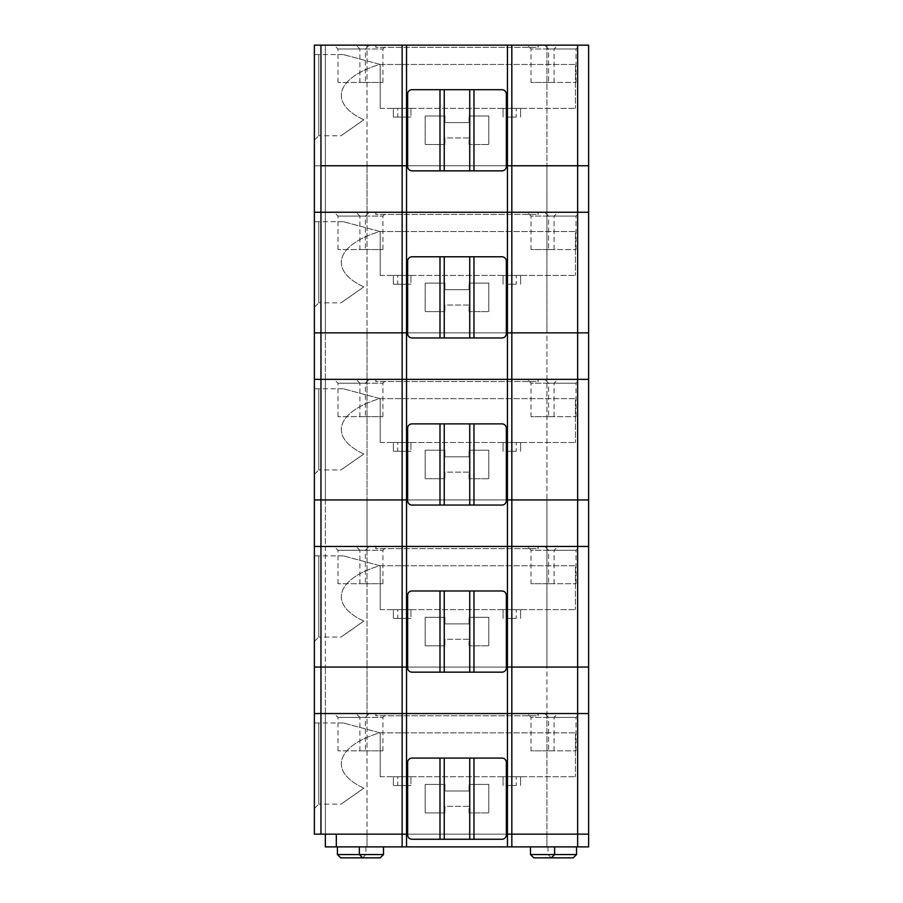 <?xml version="1.0" encoding="UTF-8"?>
<svg xmlns="http://www.w3.org/2000/svg" width="903" height="903" viewBox="0 0 903 903"><rect width="100%" height="100%" fill="white"/><g stroke="black" fill="none" stroke-linecap="round" stroke-linejoin="round"><path stroke-width="0.68" stroke-dasharray="4.51 3.39" d="M363.853 119.783L341.029 135.755L363.853 119.783C328.274 103.45 335.747 77.647 379.892 64.373L343.354 54.586L379.892 64.373C335.747 77.647 328.274 103.45 363.853 119.783M380.197 64.452L380.197 108.337L380.197 64.452L575.448 64.452L575.448 108.337L575.448 64.452L380.197 64.452M412.005 170.859L501.955 170.859A4.391 4.391 0 0 0 506.346 166.468L506.346 94.07A4.391 4.391 0 0 0 501.955 89.69L412.005 89.69A4.391 4.391 0 0 0 407.625 94.07L407.625 166.468A4.391 4.391 0 0 0 412.005 170.859M314.379 54.586L318.77 54.586L314.379 54.586L314.379 140.146L318.77 135.755L318.77 54.586L318.77 135.755L341.029 135.755M367.036 165.757L367.036 45.15L367.036 165.757L588.621 165.757L588.621 45.15L546.936 45.15L546.936 165.757L546.936 45.15L314.379 45.15L314.379 165.757L325.351 165.757L325.351 45.15L325.351 165.757L367.036 165.757L325.351 165.757L325.351 212.25L314.379 212.25L314.379 165.757L325.351 165.757L325.351 332.857L325.351 212.25L314.379 212.25L314.379 332.857L367.036 332.857L367.036 212.25L367.036 332.857L588.621 332.857L588.621 212.25L546.936 212.25L546.936 332.857L546.936 212.25L325.351 212.25L367.036 212.25L367.036 165.757L367.036 212.25L546.936 212.25L546.936 165.757L546.936 212.25L588.621 212.25L588.621 165.757L367.036 165.757M469.052 144.536L469.052 137.956L444.919 137.956L444.919 144.536L444.919 137.956L469.052 137.956L469.052 144.536L488.794 144.536L469.052 144.536M507.441 108.337L507.441 117.108L516.223 117.108L516.223 108.337L503.061 108.337L503.061 117.108L503.061 108.337L520.602 108.337L520.602 117.108L520.602 108.337L516.223 108.337M506.346 165.757L407.625 165.757L506.346 165.757M425.178 116.013L425.178 144.536L444.919 144.536L425.178 144.536L425.178 116.013L444.919 116.013L444.919 122.594L469.052 122.594L444.919 122.594L444.919 116.013L425.178 116.013M469.052 122.594L469.052 116.013L469.052 122.594M488.794 116.013L469.052 116.013L488.794 116.013L488.794 144.536L488.794 116.013M406.531 117.108L410.91 117.108L410.91 108.337L410.91 117.108L393.358 117.108L393.358 108.337L410.91 108.337L406.531 108.337L406.531 117.108L393.358 117.108L393.358 108.337L397.749 108.337L397.749 117.108M406.531 45.15L406.531 846.879M516.223 117.108L507.441 117.108M507.441 846.879L507.441 45.15M376.009 45.15L375.806 47.34L538.154 47.34L538.154 45.15L538.154 47.34L538.154 45.15L375.806 45.15L376.009 47.34L537.962 47.34L537.962 45.15L376.009 45.15M375.806 45.15L375.806 47.34L375.806 45.15M527.194 45.15L557.907 45.15L527.194 45.15L531.032 48.988L554.058 48.988L531.032 48.988L531.032 82.444L554.058 82.444L531.032 82.444M544.735 45.15L579.839 45.15L544.735 45.15L548.584 48.988L576.001 48.988L548.584 48.988L548.584 82.444L576.001 82.444L548.584 82.444M356.064 45.15L386.777 45.15L356.064 45.15L359.902 48.988L382.94 48.988L359.902 48.988L359.902 82.444L382.94 82.444L359.902 82.444M369.225 45.15L334.133 45.15L369.225 45.15L365.388 48.988L337.97 48.988L365.388 48.988L365.388 82.444L337.97 82.444L365.388 82.444M397.749 108.337L406.531 108.337M380.197 108.337L575.448 108.337L380.197 108.337M363.853 286.872L341.029 302.855L363.853 286.872C328.274 270.55 335.747 244.747 379.892 231.473L343.354 221.686L379.892 231.473C335.747 244.747 328.274 270.55 363.853 286.872M380.197 231.552L380.197 275.438L380.197 231.552L575.448 231.552L575.448 275.438L575.448 231.552L380.197 231.552M412.005 337.959L501.955 337.959A4.391 4.391 0 0 0 506.346 333.568L506.346 261.17A4.391 4.391 0 0 0 501.955 256.779L412.005 256.779A4.391 4.391 0 0 0 407.625 261.17L407.625 333.568A4.391 4.391 0 0 0 412.005 337.959M314.379 221.686L318.77 221.686L314.379 221.686L314.379 307.246L318.77 302.855L318.77 221.686L318.77 302.855L341.029 302.855M469.052 311.625L469.052 305.045L444.919 305.045L444.919 311.625L444.919 305.045L469.052 305.045L469.052 311.625L488.794 311.625L469.052 311.625M507.441 275.438L507.441 284.208L516.223 284.208L516.223 275.438L503.061 275.438L503.061 284.208L503.061 275.438L520.602 275.438L520.602 284.208L520.602 275.438L516.223 275.438M506.346 332.857L407.625 332.857L506.346 332.857M425.178 283.113L425.178 311.625L444.919 311.625L425.178 311.625L425.178 283.113L444.919 283.113L444.919 289.694L469.052 289.694L444.919 289.694L444.919 283.113L425.178 283.113M469.052 289.694L469.052 283.113L469.052 289.694M488.794 283.113L469.052 283.113L488.794 283.113L488.794 311.625L488.794 283.113M406.531 284.208L410.91 284.208L410.91 275.438L410.91 284.208L393.358 284.208L393.358 275.438L410.91 275.438L406.531 275.438L406.531 284.208L393.358 284.208L393.358 275.438L397.749 275.438L397.749 284.208M516.223 284.208L507.441 284.208M376.009 212.25L375.806 214.44L538.154 214.44L538.154 212.25L538.154 214.44L538.154 212.25L375.806 212.25L376.009 214.44L537.962 214.44L537.962 212.25L376.009 212.25M375.806 212.25L375.806 214.44L375.806 212.25M527.194 212.25L557.907 212.25L527.194 212.25L531.032 216.088L554.058 216.088L531.032 216.088L531.032 249.544L554.058 249.544L531.032 249.544M544.735 212.25L579.839 212.25L544.735 212.25L548.584 216.088L576.001 216.088L548.584 216.088L548.584 249.544L576.001 249.544L548.584 249.544M356.064 212.25L386.777 212.25L356.064 212.25L359.902 216.088L382.94 216.088L359.902 216.088L359.902 249.544L382.94 249.544L359.902 249.544M369.225 212.25L334.133 212.25L369.225 212.25L365.388 216.088L337.97 216.088L365.388 216.088L365.388 249.544L337.97 249.544L365.388 249.544M397.749 275.438L406.531 275.438M380.197 275.438L575.448 275.438L380.197 275.438M363.853 788.172L341.029 804.155L363.853 788.172C328.274 771.839 335.747 746.047 379.892 732.773L343.354 722.976L379.892 732.773C335.747 746.047 328.274 771.839 363.853 788.172M380.197 732.852L380.197 776.727L380.197 732.852L575.448 732.852L575.448 776.727L575.448 732.852L380.197 732.852M412.005 839.248L501.955 839.248A4.391 4.391 0 0 0 506.346 834.869L506.346 762.471A4.391 4.391 0 0 0 501.955 758.08L412.005 758.08A4.391 4.391 0 0 0 407.625 762.471L407.625 834.869A4.391 4.391 0 0 0 412.005 839.248M314.379 722.976L318.77 722.976L314.379 722.976L314.379 808.535L318.77 804.155L318.77 722.976L318.77 804.155L341.029 804.155M367.036 834.158L367.036 713.539L367.036 834.158L588.621 834.158L588.621 713.539L546.936 713.539L546.936 834.158L546.936 713.539L314.379 713.539L314.379 332.857L325.351 332.857L325.351 379.35L314.379 379.35L325.351 379.35L325.351 499.957L325.351 332.857L367.036 332.857L367.036 499.957L367.036 379.35L325.351 379.35L367.036 379.35L367.036 332.857L546.936 332.857L546.936 499.957L588.621 499.957L588.621 379.35L367.036 379.35L546.936 379.35L546.936 332.857L588.621 332.857L588.621 379.35L546.936 379.35L546.936 667.057L588.621 667.057L588.621 546.45L367.036 546.45L367.036 667.057L367.036 546.45L314.379 546.45L325.351 546.45L325.351 667.057L325.351 499.957L314.379 499.957L546.936 499.957L546.936 713.539L546.936 667.057L314.379 667.057L367.036 667.057L367.036 713.539L367.036 667.057L588.621 667.057L588.621 713.539L325.351 713.539L325.351 834.158L325.351 667.057L325.351 713.539L314.379 713.539L314.379 834.158L367.036 834.158L367.036 846.879L367.036 834.158L325.351 834.158L325.351 846.879L588.621 846.879L588.621 834.158L367.036 834.158M469.052 812.926L469.052 806.345L444.919 806.345L444.919 812.926L444.919 806.345L469.052 806.345L469.052 812.926L488.794 812.926L469.052 812.926M507.441 776.727L507.441 785.508L516.223 785.508L516.223 776.727L503.061 776.727L503.061 785.508L503.061 776.727L520.602 776.727L520.602 785.508L520.602 776.727L516.223 776.727M506.346 834.158L407.625 834.158L506.346 834.158M425.178 784.402L425.178 812.926L444.919 812.926L425.178 812.926L425.178 784.402L444.919 784.402L444.919 790.983L469.052 790.983L444.919 790.983L444.919 784.402L425.178 784.402M469.052 790.983L469.052 784.402L469.052 790.983M488.794 784.402L469.052 784.402L488.794 784.402L488.794 812.926L488.794 784.402M406.531 785.508L410.91 785.508L410.91 776.727L410.91 785.508L393.358 785.508L393.358 776.727L410.91 776.727L406.531 776.727L406.531 785.508L393.358 785.508L393.358 776.727L397.749 776.727L397.749 785.508M516.223 785.508L507.441 785.508M376.009 713.539L375.806 715.74L538.154 715.74L538.154 713.539L538.154 715.74L538.154 713.539L375.806 713.539L376.009 715.74L537.962 715.74L537.962 713.539L376.009 713.539M375.806 713.539L375.806 715.74L375.806 713.539M527.194 713.539L557.907 713.539L527.194 713.539L531.032 717.388L554.058 717.388L531.032 717.388L531.032 750.845L554.058 750.845L531.032 750.845M544.735 713.539L579.839 713.539L544.735 713.539L548.584 717.388L576.001 717.388L548.584 717.388L548.584 750.845L576.001 750.845L548.584 750.845M356.064 713.539L386.777 713.539L356.064 713.539L359.902 717.388L382.94 717.388L359.902 717.388L359.902 750.845L382.94 750.845L359.902 750.845M369.225 713.539L334.133 713.539L369.225 713.539L365.388 717.388L337.97 717.388L365.388 717.388L365.388 750.845L337.97 750.845L365.388 750.845M397.749 776.727L406.531 776.727M380.197 776.727L575.448 776.727L380.197 776.727M363.853 453.972L341.029 469.955L363.853 453.972C328.274 437.639 335.747 411.847 379.892 398.573L343.354 388.775L379.892 398.573C335.747 411.847 328.274 437.639 363.853 453.972M380.197 398.652L380.197 442.526L380.197 398.652L575.448 398.652L575.448 442.526L575.448 398.652L380.197 398.652M412.005 505.059L501.955 505.059A4.391 4.391 0 0 0 506.346 500.668L506.346 428.27A4.391 4.391 0 0 0 501.955 423.879L412.005 423.879A4.391 4.391 0 0 0 407.625 428.27L407.625 500.668A4.391 4.391 0 0 0 412.005 505.059M314.379 388.775L318.77 388.775L314.379 388.775L314.379 474.346L318.77 469.955L318.77 388.775L318.77 469.955L341.029 469.955M469.052 478.725L469.052 472.145L444.919 472.145L444.919 478.725L444.919 472.145L469.052 472.145L469.052 478.725L488.794 478.725L469.052 478.725M507.441 442.526L507.441 451.308L516.223 451.308L516.223 442.526L503.061 442.526L503.061 451.308L503.061 442.526L520.602 442.526L520.602 451.308L520.602 442.526L516.223 442.526M506.346 499.957L407.625 499.957L506.346 499.957M425.178 450.213L425.178 478.725L444.919 478.725L425.178 478.725L425.178 450.213L444.919 450.213L444.919 456.794L469.052 456.794L444.919 456.794L444.919 450.213L425.178 450.213M469.052 456.794L469.052 450.213L469.052 456.794M488.794 450.213L469.052 450.213L488.794 450.213L488.794 478.725L488.794 450.213M406.531 451.308L410.91 451.308L410.91 442.526L410.91 451.308L393.358 451.308L393.358 442.526L410.91 442.526L406.531 442.526L406.531 451.308L393.358 451.308L393.358 442.526L397.749 442.526L397.749 451.308M516.223 451.308L507.441 451.308M376.009 379.35L375.806 381.54L538.154 381.54L538.154 379.35L538.154 381.54L538.154 379.35L375.806 379.35L376.009 381.54L537.962 381.54L537.962 379.35L376.009 379.35M375.806 379.35L375.806 381.54L375.806 379.35M527.194 379.35L557.907 379.35L527.194 379.35L531.032 383.188L554.058 383.188L531.032 383.188L531.032 416.644L554.058 416.644L531.032 416.644M544.735 379.35L579.839 379.35L544.735 379.35L548.584 383.188L576.001 383.188L548.584 383.188L548.584 416.644L576.001 416.644L548.584 416.644M356.064 379.35L386.777 379.35L356.064 379.35L359.902 383.188L382.94 383.188L359.902 383.188L359.902 416.644L382.94 416.644L359.902 416.644M369.225 379.35L334.133 379.35L369.225 379.35L365.388 383.188L337.97 383.188L365.388 383.188L365.388 416.644L337.97 416.644L365.388 416.644M397.749 442.526L406.531 442.526M380.197 442.526L575.448 442.526L380.197 442.526M363.853 621.072L341.029 637.055L363.853 621.072C328.274 604.739 335.747 578.947 379.892 565.673L343.354 555.876L379.892 565.673C335.747 578.947 328.274 604.739 363.853 621.072M380.197 565.752L380.197 609.627L380.197 565.752L575.448 565.752L575.448 609.627L575.448 565.752L380.197 565.752M412.005 672.159L501.955 672.159A4.391 4.391 0 0 0 506.346 667.769L506.346 595.37A4.391 4.391 0 0 0 501.955 590.98L412.005 590.98A4.391 4.391 0 0 0 407.625 595.37L407.625 667.769A4.391 4.391 0 0 0 412.005 672.159M314.379 555.876L318.77 555.876L314.379 555.876L314.379 641.435L318.77 637.055L318.77 555.876L318.77 637.055L341.029 637.055M469.052 645.826L469.052 639.245L444.919 639.245L444.919 645.826L444.919 639.245L469.052 639.245L469.052 645.826L488.794 645.826L469.052 645.826M507.441 609.627L507.441 618.408L516.223 618.408L516.223 609.627L503.061 609.627L503.061 618.408L503.061 609.627L520.602 609.627L520.602 618.408L520.602 609.627L516.223 609.627M506.346 667.057L407.625 667.057L506.346 667.057M425.178 617.302L425.178 645.826L444.919 645.826L425.178 645.826L425.178 617.302L444.919 617.302L444.919 623.894L469.052 623.894L444.919 623.894L444.919 617.302L425.178 617.302M469.052 623.894L469.052 617.302L469.052 623.894M488.794 617.302L469.052 617.302L488.794 617.302L488.794 645.826L488.794 617.302M406.531 618.408L410.91 618.408L410.91 609.627L410.91 618.408L393.358 618.408L393.358 609.627L410.91 609.627L406.531 609.627L406.531 618.408L393.358 618.408L393.358 609.627L397.749 609.627L397.749 618.408M516.223 618.408L507.441 618.408M376.009 546.45L375.806 548.64L538.154 548.64L538.154 546.45L538.154 548.64L538.154 546.45L375.806 546.45L376.009 548.64L537.962 548.64L537.962 546.45L376.009 546.45M375.806 546.45L375.806 548.64L375.806 546.45M527.194 546.45L557.907 546.45L527.194 546.45L531.032 550.288L554.058 550.288L531.032 550.288L531.032 583.744L554.058 583.744L531.032 583.744M544.735 546.45L579.839 546.45L544.735 546.45L548.584 550.288L576.001 550.288L548.584 550.288L548.584 583.744L576.001 583.744L548.584 583.744M356.064 546.45L386.777 546.45L356.064 546.45L359.902 550.288L382.94 550.288L359.902 550.288L359.902 583.744L382.94 583.744L359.902 583.744M369.225 546.45L334.133 546.45L369.225 546.45L365.388 550.288L337.97 550.288L365.388 550.288L365.388 583.744L337.97 583.744L365.388 583.744M397.749 609.627L406.531 609.627M380.197 609.627L575.448 609.627L380.197 609.627M325.351 499.957L325.351 546.45L367.036 546.45L367.036 499.957L325.351 499.957M588.621 546.45L588.621 499.957L367.036 499.957L367.036 546.45L588.621 546.45M383.493 846.879L359.36 846.879L383.493 846.879M337.417 854.554L365.941 854.554L365.941 846.879L337.417 846.879L365.941 846.879M576.554 846.879L548.031 846.879L576.554 846.879M533.775 857.85L573.258 857.85M383.493 854.554L359.36 854.554L365.941 854.554L362.645 857.85L380.197 857.85M340.713 857.85L362.645 857.85M554.611 846.879L530.479 846.879L554.611 846.879M546.936 834.158L546.936 846.879L546.936 834.158M325.351 834.158L336.322 834.158M530.479 854.554L576.554 854.554M554.058 82.444L554.058 48.988L557.907 45.15M337.97 82.444L337.97 48.988L334.133 45.15M343.354 54.586L318.77 54.586M382.94 82.444L382.94 48.988L386.777 45.15M576.001 82.444L576.001 48.988L579.839 45.15M554.058 249.544L554.058 216.088L557.907 212.25M337.97 249.544L337.97 216.088L334.133 212.25M343.354 221.686L318.77 221.686M382.94 249.544L382.94 216.088L386.777 212.25M576.001 249.544L576.001 216.088L579.839 212.25M554.058 750.845L554.058 717.388L557.907 713.539M337.97 750.845L337.97 717.388L334.133 713.539M343.354 722.976L318.77 722.976M382.94 750.845L382.94 717.388L386.777 713.539M576.001 750.845L576.001 717.388L579.839 713.539M554.058 416.644L554.058 383.188L557.907 379.35M337.97 416.644L337.97 383.188L334.133 379.35M343.354 388.775L318.77 388.775M382.94 416.644L382.94 383.188L386.777 379.35M576.001 416.644L576.001 383.188L579.839 379.35M554.058 583.744L554.058 550.288L557.907 546.45M337.97 583.744L337.97 550.288L334.133 546.45M343.354 555.876L318.77 555.876M382.94 583.744L382.94 550.288L386.777 546.45M576.001 583.744L576.001 550.288L579.839 546.45M551.327 857.85L548.031 854.554L548.031 846.879"/><path stroke-width="1.35" d="M473.973 170.859L501.955 170.859A4.391 4.391 0 0 0 506.346 166.468L506.346 94.07A4.391 4.391 0 0 0 501.955 89.69L469.729 89.69L469.729 170.859L473.973 170.859L473.973 89.69M444.242 170.859L412.005 170.859A4.391 4.391 0 0 1 407.625 166.468L407.625 94.07A4.391 4.391 0 0 1 412.005 89.69L444.242 89.69L444.242 170.859L469.729 170.859M314.379 140.146L314.379 54.586M320.96 834.158L320.96 713.539L314.379 713.539L406.531 713.539L406.531 834.158L314.379 834.158L314.379 45.15L507.441 45.15L507.441 165.757L588.621 165.757L588.621 45.15L507.441 45.15M406.531 45.15L406.531 165.757L402.14 165.757L406.531 165.757L406.531 212.25L511.832 212.25L507.441 212.25L507.441 165.757L577.649 165.757L577.649 45.15M407.625 165.757L406.531 165.757L407.625 165.757M406.531 846.879L406.531 834.158L407.625 834.158L402.14 834.158L402.14 713.539L320.96 713.539L320.96 667.057L314.379 667.057L320.96 667.057L320.96 546.45L314.379 546.45L320.96 546.45L320.96 499.957L314.379 499.957L320.96 499.957L320.96 379.35L314.379 379.35L320.96 379.35L320.96 332.857L314.379 332.857L320.96 332.857L320.96 212.25L314.379 212.25L320.96 212.25L320.96 165.757L402.14 165.757L402.14 212.25L406.531 212.25L406.531 332.857L402.14 332.857L406.531 332.857L406.531 379.35L511.832 379.35L507.441 379.35L507.441 332.857L506.346 332.857L507.441 332.857L507.441 212.25L402.14 212.25L402.14 379.35L406.531 379.35L406.531 499.957L402.14 499.957L406.531 499.957L406.531 546.45L511.832 546.45L507.441 546.45L507.441 499.957L506.346 499.957L507.441 499.957L507.441 379.35L402.14 379.35L402.14 546.45L406.531 546.45L406.531 667.057L402.14 667.057L406.531 667.057L406.531 713.539L511.832 713.539L507.441 713.539L507.441 667.057L506.346 667.057L507.441 667.057L507.441 546.45L402.14 546.45L402.14 713.539L507.441 713.539L507.441 834.158L588.621 834.158L588.621 713.539L511.832 713.539L588.621 713.539L588.621 546.45L511.832 546.45L588.621 546.45L588.621 379.35L511.832 379.35L588.621 379.35L588.621 212.25L511.832 212.25L588.621 212.25L588.621 165.757L577.649 165.757L577.649 332.857L588.621 332.857L507.441 332.857L577.649 332.857L577.649 499.957L588.621 499.957L507.441 499.957L577.649 499.957L577.649 667.057L588.621 667.057L507.441 667.057L577.649 667.057L577.649 834.158L588.621 834.158L588.621 846.879L336.322 846.879L336.322 834.158L402.14 834.158L402.14 846.879M444.242 89.69L469.729 89.69M473.973 337.959L501.955 337.959A4.391 4.391 0 0 0 506.346 333.568L506.346 261.17A4.391 4.391 0 0 0 501.955 256.779L469.729 256.779L469.729 337.959L473.973 337.959L473.973 256.779M444.242 337.959L412.005 337.959A4.391 4.391 0 0 1 407.625 333.568L407.625 261.17A4.391 4.391 0 0 1 412.005 256.779L444.242 256.779L444.242 337.959L469.729 337.959M314.379 307.246L314.379 221.686M407.625 332.857L406.531 332.857L407.625 332.857M320.96 212.25L402.14 212.25L320.96 212.25M320.96 332.857L402.14 332.857L320.96 332.857M444.242 256.779L469.729 256.779M473.973 839.248L501.955 839.248A4.391 4.391 0 0 0 506.346 834.869L506.346 762.471A4.391 4.391 0 0 0 501.955 758.08L469.729 758.08L469.729 839.248L473.973 839.248L473.973 758.08M444.242 839.248L412.005 839.248A4.391 4.391 0 0 1 407.625 834.869L407.625 762.471A4.391 4.391 0 0 1 412.005 758.08L444.242 758.08L444.242 839.248L469.729 839.248M314.379 808.535L314.379 722.976M444.242 758.08L469.729 758.08M473.973 505.059L501.955 505.059A4.391 4.391 0 0 0 506.346 500.668L506.346 428.27A4.391 4.391 0 0 0 501.955 423.879L469.729 423.879L469.729 505.059L473.973 505.059L473.973 423.879M444.242 505.059L412.005 505.059A4.391 4.391 0 0 1 407.625 500.668L407.625 428.27A4.391 4.391 0 0 1 412.005 423.879L444.242 423.879L444.242 505.059L469.729 505.059M314.379 474.346L314.379 388.775M407.625 499.957L406.531 499.957L407.625 499.957M320.96 379.35L402.14 379.35L320.96 379.35M320.96 499.957L402.14 499.957L320.96 499.957M444.242 423.879L469.729 423.879M473.973 672.159L501.955 672.159A4.391 4.391 0 0 0 506.346 667.769L506.346 595.37A4.391 4.391 0 0 0 501.955 590.98L469.729 590.98L469.729 672.159L473.973 672.159L473.973 590.98M444.242 672.159L412.005 672.159A4.391 4.391 0 0 1 407.625 667.769L407.625 595.37A4.391 4.391 0 0 1 412.005 590.98L444.242 590.98L444.242 672.159L469.729 672.159M314.379 641.435L314.379 555.876M407.625 667.057L406.531 667.057L407.625 667.057M320.96 546.45L402.14 546.45L320.96 546.45M320.96 667.057L402.14 667.057L320.96 667.057M444.242 590.98L469.729 590.98M320.96 45.15L320.96 165.757L402.14 165.757L402.14 45.15M383.493 854.554L359.36 854.554L362.645 857.85L380.197 857.85L383.493 854.554L383.493 846.879M576.554 854.554L554.611 854.554L551.327 857.85L573.258 857.85L576.554 854.554L576.554 846.879M551.327 857.85L533.775 857.85L530.479 854.554L530.479 846.879M362.645 857.85L340.713 857.85L337.417 854.554L337.417 846.879M325.351 834.158L325.351 846.879L336.322 846.879M530.479 854.554L554.611 854.554L554.611 846.879M577.649 846.879L577.649 834.158L507.441 834.158L507.441 846.879M511.832 846.879L511.832 45.15M439.987 89.69L439.987 170.859M439.987 256.779L439.987 337.959M439.987 758.08L439.987 839.248M439.987 423.879L439.987 505.059M439.987 590.98L439.987 672.159M359.36 846.879L359.36 854.554L337.417 854.554"/></g></svg>
